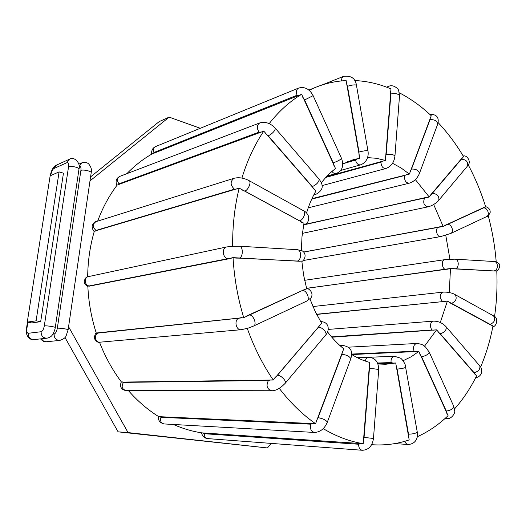 <?xml version="1.0" encoding="UTF-8"?>
<svg xmlns="http://www.w3.org/2000/svg" width="526" height="526" viewBox="0 0 526 526"><rect width="100%" height="100%" fill="white"/><g stroke="black" fill="none" stroke-linecap="round" stroke-linejoin="round"><path stroke-width="0.79" d="M321.34 182.831C325.614 177.163 330.341 172.41 335.529 168.576L301.648 94.305L151.902 154.039C142.908 159.194 134.564 165.736 126.878 173.665M306.546 213.004C308.953 204.969 312.076 197.651 315.916 191.037L263.782 131.125L117.134 185.093C109.132 195.698 102.636 207.717 97.645 221.137M87.678 276.814C87.855 260.955 90.071 245.747 94.325 231.197L239.166 188.124C234.635 206.56 232.466 225.963 232.663 246.339L239.356 246.214C243.453 246.405 243.19 257.661 239.08 258.135L297.243 261.041C301.483 260.607 301.72 249.909 297.492 249.705L297.216 249.692M233.051 257.641L87.842 286.197C88.578 302.286 91.406 317.974 96.337 333.247L243.729 317.671L304.324 289.609L306.737 288.886L303.601 275.098L301.812 261.034L299.314 261.258L233.051 257.641C234.241 278.129 237.798 298.143 243.729 317.671M99.506 342.209C105.193 356.865 112.531 370.166 121.513 382.113L273.25 380.022L321.649 323.286L315.271 311.635L309.978 299.018M128.37 390.562C137.608 401.088 147.727 409.78 158.74 416.658L315.574 423.693L343.734 348.817C337.942 344.122 332.557 338.507 327.593 331.965M173.396 424.469C182.759 428.624 192.233 431.419 201.806 432.859L363.236 443.694L369.627 362.394C363.512 360.764 357.509 358.114 351.611 354.452M367.516 157.609L376.504 158.293L385.407 160.45L390.963 88.887C379.2 83.897 367.122 81.116 354.734 80.544M326.442 176.723L385.407 160.45M305.041 224.346L429.223 197.007L463.564 156.636C456.114 144.065 447.626 132.716 438.112 122.591M415.349 179.603L429.223 197.007M303.719 252.007L443.155 226.443L485.682 206.928C481.126 192.187 475.32 178.196 468.258 164.96M433.674 204.515L443.155 226.443M484.137 207.369L447.087 224.457C451.262 223.418 454.602 231.637 450.743 233.452L440.663 236.582C436.942 237.496 434.838 228.475 438.454 227.107L303.785 252.079M445.752 235.207L449.954 259.338L455.016 259.167C459.428 259.39 459.251 268.569 454.832 268.904L495.183 271.015L450.48 268.49L306.592 288.366M447.652 259.371L449.954 259.338M347.213 161.85L359.784 158.241L346.128 80.583C335.871 81.083 325.778 83.299 315.856 87.237L309.104 90.242M342.801 163.967L353.275 159.687L359.784 158.241M392.56 163.27L401.18 168.031L409.373 174.093L431.254 115.733C421.359 106.39 410.727 98.756 399.365 92.826M311.944 198.67L409.373 174.093M301.378 250.422L302.003 236.601L303.982 223.267L239.166 188.124M377.793 363.604L395.716 362.986L385.624 364.281L377.931 363.966M351.782 354.557L418.834 351.421L411.247 356.74L403.074 360.718M331.827 337.212L436.58 329.841L424.515 346.18M316.665 314.443L447.383 301.128L440.288 322.517M450.48 268.49L449.276 292.528M480.619 367.069C486.109 354.13 490.225 340.414 492.974 325.923L447.383 301.128M454.556 408.906C463.143 399.221 470.474 388.214 476.563 375.886L436.58 329.841M417.269 436.731C428.558 431.629 438.822 424.607 448.073 415.658L418.834 351.421M372.382 444.746L371.632 444.694L372.382 444.746C385.223 445.548 397.492 443.937 409.182 439.914L395.716 362.986M323.207 428.637C336.436 436.508 349.777 441.524 363.236 443.694M279.247 388.326C290.345 402.771 302.45 414.56 315.574 423.693M248.542 328.02L247.246 328.349C254.065 347.384 262.73 364.61 273.25 380.022M247.246 328.349L241.276 329.697C235.924 330.492 233.8 320.104 238.909 318.118L97.409 332.886M301.648 94.305C289.727 101.433 278.911 111.21 269.194 123.636M263.782 131.125C254.617 144.676 247.325 160.331 241.914 178.09M88.118 286.262C86.698 286.361 85.363 284.98 84.114 282.114C85.271 276.019 87.947 277.044 88.506 276.591L226.857 246.904L232.663 246.339M496.209 261.863C494.94 246.201 492.27 230.789 488.2 215.64M494.545 316.56C496.715 301.582 497.458 286.348 496.774 270.851L495.183 271.015M68.571 326.731L128.061 432.589L267.451 447.955L271.16 443.398M200.281 128.285L169.168 117.127L89.992 180.898M36.097 320.827L59.096 171.897L63.455 173.166L40.68 321.662L36.097 320.827L27.273 322.109L31.797 322.925L40.68 321.662M169.168 117.127L159.207 121.591L90.59 176.854M64.981 337.482L118.087 431.839L267.451 447.955M59.096 171.897L50.154 175.809L27.273 322.109M128.061 432.589L118.087 431.839M390.575 91.36L390.877 93.97L386.15 154.512L385.4 157.544M382.961 160.995L380.962 162.107L325.798 177.426M462.249 157.839L430.465 195.133M426.823 197.27L303.929 224.826M432.411 193.351C437.211 193.838 439.341 196.126 438.809 200.222C438.388 201.28 433.135 205.738 427.914 206.863C423.923 205.712 422.805 202.773 424.561 198.039M331.544 336.877L431.8 329.993C429.571 325.739 430.077 322.786 433.325 321.143L328.263 329.414M438.059 331.919L440.236 333.767L474.071 372.691L475.057 374.473M431.8 329.993L434.147 330.229M474.071 372.691C478.371 371.573 480.297 369.331 479.85 365.978L479.423 365.485M386.15 154.512C390.423 153.862 393.349 154.388 394.934 156.071L394.908 156.452M399.49 96.08L394.934 156.071C394.158 162.403 391.14 166.538 385.874 168.498C382.849 168.484 381.212 166.354 380.962 162.107M386.557 87.125L388.648 86.363L387.366 87.434M388.648 86.363C393.113 83.989 398.629 88.966 398.662 90.531L399.53 95.633C397.991 93.681 395.105 93.122 390.877 93.97M346.417 83.417L347.476 86.297L359.008 152.021C363.203 150.949 366.175 150.502 367.924 150.673L367.95 150.791M359.008 152.021L359.028 155.249M357.358 158.911L355.523 160.088L343.682 163.507M356.464 85.304L367.924 150.673C368.805 155.183 367.7 162.028 360.626 164.835C358.134 165.098 356.437 163.514 355.523 160.088M321.78 85.087L343.636 76.329C342.143 77.066 341.473 78.591 341.637 80.912M343.636 76.329C351.138 75.442 355.405 78.367 356.431 85.1C354.623 84.601 351.638 85.002 347.476 86.297M430.321 117.633L430.005 119.718L411.47 169.063L410.05 171.581M437.527 124.577L437.744 123.978C436.988 120.802 434.404 119.376 430.005 119.718M406.94 174.494L404.79 175.467L311.747 199.098M411.47 169.063C415.928 168.892 418.591 170.325 419.459 173.37C417.388 178.426 413.929 181.72 409.083 183.245C405.553 182.765 404.126 180.168 404.79 175.467M429.722 114.306C436.712 114.214 439.388 117.436 437.744 123.978L419.261 173.909M302.713 97.165L304.587 99.966L333.234 162.85C337.422 161.344 340.204 159.884 341.558 158.477L341.492 158.319M333.234 162.85L334.03 165.887M313.095 95.587L341.558 158.477C344.096 165.914 342.327 170.924 336.239 173.514C334.648 173.856 333.228 173.153 331.985 171.404M152.921 153.664L154 152.474L297.078 95.219L299.603 95.16M151.573 154.23C151.337 150.502 152.645 147.957 155.518 146.596C153.434 147.799 152.934 149.759 154 152.474M155.518 146.596L298.61 88.072C296.355 89.427 295.849 91.813 297.078 95.219M298.61 88.072C304.685 86.402 309.525 88.933 313.128 95.66L304.587 99.966M265.604 133.591L268.24 135.872L312.332 186.605C316.599 184.587 318.881 182.141 319.19 179.274L318.901 178.932M312.332 186.605L313.812 189.038M275.157 128.101L319.19 179.274C321.399 182.693 326.12 188.643 315.935 194.311L314.14 194.245M118.159 184.843L119.007 183.837L259.101 132.138L261.803 132.006M116.923 185.369C115.22 181.306 116.18 178.307 119.816 176.368C117.035 178.196 116.765 180.688 119.007 183.837M119.816 176.368L259.837 122.893C256.773 125.024 256.53 128.107 259.101 132.138M259.837 122.893C265.459 121.394 270.647 123.229 275.4 128.383C274.855 131.079 272.461 133.578 268.24 135.872M241.572 189.755L244.761 191.07L299.583 220.835C303.022 220.289 306.316 212.57 303.824 210.926L303.324 210.65M299.583 220.835L301.516 222.288M95.39 231.085L96.08 230.401L234.432 189.189L237.279 188.952M94.285 231.328C93.306 231.243 92.569 229.468 92.057 226.016C93.214 223.155 94.509 221.709 95.949 221.676C92.306 224.306 92.352 227.219 96.08 230.401M95.949 221.676L234.096 178.261C230.053 181.411 230.164 185.053 234.432 189.189M248.791 180.477L249.245 180.734C251.566 182.298 248.075 190.34 244.761 191.07M297.243 261.041L299.314 261.258M235.707 258.088L239.08 258.135M88.986 286.223L231.236 258.319M88.506 276.591C83.588 277.386 84.633 286.085 89.63 285.947M226.857 246.904C221.315 247.759 222.682 258.739 228.33 258.7M239.1 246.201L297.492 249.705L302.207 250.817C308.236 254.775 303.101 261.882 301.832 261.258M304.324 289.609L246.056 316.264M306.461 301.214L306.77 301.063C310.445 299.333 306.52 289.78 302.476 290.628M241.776 317.566L238.909 318.118M98.125 333.011C93.562 334.635 95.291 342.853 100.052 342.176L241.276 329.697M249.192 315.008C253.131 314.265 257.28 324.305 253.729 325.975L253.433 326.113M319.683 325.114L318.381 327.218L277.458 375.255L274.934 377.622M325.423 335.351L325.791 334.911C327.402 332.596 321.754 326.725 318.381 327.218M271.179 379.811L268.424 380.476L123.465 382.389L122.558 381.909M123.465 382.389C121.111 386.531 121.993 389.253 126.115 390.555L271.561 390.746C266.932 389.102 265.88 385.676 268.424 380.476M277.458 375.255C280.779 374.979 286.716 381.074 285.243 383.237L284.908 383.638M342.459 351.46L341.913 354.307L318.112 417.69L316.428 420.734M350.684 359.1L350.822 358.712C349.52 356.312 346.549 354.84 341.913 354.307M340.795 346.325L342.801 345.45L339.993 345.608M313.411 423.463L310.82 424.18L160.949 417.315L159.792 416.599M160.949 417.315C159.943 420.912 160.982 423.121 164.066 423.943L314.41 432.444C310.998 431.438 309.801 428.683 310.82 424.18M318.112 417.69C322.8 418.492 325.883 419.972 327.35 422.115L327.231 422.431M369.14 365.445L369.436 368.601L364.058 437.415L363.262 440.656M378.687 369.883L378.7 369.752C376.951 369.061 373.861 368.68 369.436 368.601M365.261 361.053C365.82 358.719 366.984 357.45 368.759 357.246L357.384 357.7M361.027 443.523L358.627 444.24L204.325 433.72L202.898 432.911M204.325 433.72C204.246 436.514 205.331 438.138 207.579 438.599L362.276 450.269C359.837 449.723 358.62 447.711 358.627 444.24M364.058 437.415L373.48 438.474M396.019 366.037L397.097 369.074L408.518 434.174L408.505 437.191M405.868 367.063L405.894 367.214C404.336 368.121 401.404 368.746 397.097 369.074M377.543 363.012L391.074 362.565C390.772 358.923 391.883 356.819 394.395 356.253L369.614 357.253M391.074 362.565L393.198 363.111M404.928 441.261C405.559 443.214 406.611 444.286 408.091 444.47L394.737 443.609M408.518 434.174C412.864 434.068 415.783 433.398 417.282 432.162L417.236 431.925M419.814 354.123L421.536 356.687L446.291 411.03L446.876 413.515M429.058 351.776L429.229 352.15C428.361 354.412 425.797 355.924 421.536 356.687M351.611 354.077L414.087 351.25C412.884 347.088 413.745 344.497 416.671 343.478L348.396 347.18M414.087 351.25L416.349 351.677M445.364 418.196L446.574 418.578L444.996 418.525M446.291 411.03C450.565 410.458 453.07 408.932 453.807 406.453L453.609 406.013M445.851 326.462L446.239 326.916C446.541 330.19 444.542 332.471 440.236 333.767M449.178 302.417L491.343 325.298M454.642 294.35L455.174 294.652C457.225 298.4 456.029 301.306 451.597 303.384M316.567 314.246L442.636 301.635C439.368 297.755 439.466 294.593 442.931 292.14L312.95 306.54M442.636 301.635L445.029 301.635M490.153 324.318C494.578 322.405 495.716 319.591 493.572 315.889L493 315.574M452.38 268.885L454.832 268.904M454.74 259.154L493.848 261.501M306.579 288.307L445.818 269.351C441.893 269.417 440.926 259.969 444.818 259.66L304.62 280.305M445.818 269.351L448.211 269.102M493.967 270.857C498.392 270.548 498.549 261.744 494.138 261.521C494.618 261.08 496.156 261.757 498.747 263.559C501.607 265.097 497.432 271.995 496.774 270.864M486.221 216.791L450.434 233.603M447.087 224.457L444.792 225.365M440.795 226.575L438.454 227.107M485.669 206.882C485.301 206.383 490.712 207.737 490.147 212.629C488.628 215.515 487.431 216.85 486.557 216.64C490.423 214.818 487.227 206.922 483.059 208M467.18 166.407L438.408 200.702M463.202 156.025C466.759 154.657 471.921 161.778 467.607 165.894C468.252 161.798 466.207 159.582 461.466 159.24M50.792 175.526L50.956 174.474C51.561 171.397 52.561 169.405 53.961 168.498L66.973 162.652C68.36 162.324 68.886 163.685 68.558 166.742L44.302 325.89C43.645 329.276 42.58 331.222 41.12 331.728L28.292 333.28C27.01 333.116 26.563 331.413 26.938 328.185L27.871 322.214M44.302 325.89C46.419 325.528 55.329 326.863 55.256 327.527L55.25 327.599M78.979 169.234L55.256 327.527C55.624 326.85 54.086 332.978 52.396 334.871C51.449 336.508 49.608 337.62 46.88 338.211C42.987 338.027 41.067 335.864 41.12 331.728M46.88 338.211L33.94 339.586C30.113 339.408 28.233 337.304 28.292 333.28M33.94 339.586C31.428 340.657 24.913 337.008 26.497 328.395L26.938 328.185M50.371 175.71L50.956 174.474M50.503 174.875C50.522 173.547 52.495 166.63 56.427 165.125L53.961 168.498M56.427 165.125L69.478 159.207L66.973 162.652M69.478 159.207C73.804 155.926 81.024 163.099 79.005 169.056C79.209 167.498 70.721 165.611 68.558 166.742M79.163 166.38L79.262 166.334C80.669 166.019 81.214 167.373 80.899 170.411L57.327 328.224C56.683 331.584 55.618 333.51 54.132 334.003L52.902 334.141M57.327 328.224C59.477 327.882 68.176 329.171 68.117 329.822L68.11 329.901M91.176 172.844L68.117 329.822L66.125 335.818C65.54 337.718 63.409 339.257 59.747 340.421C55.947 340.217 54.079 338.073 54.132 334.003M78.854 164.158L81.8 162.876C84.39 161.936 86.665 162.258 88.618 163.849C91.11 166.867 91.971 169.806 91.202 172.666C91.392 171.141 83.088 169.313 80.899 170.411M81.8 162.876L79.262 166.334M59.747 340.421L46.584 341.729C44.342 341.834 42.665 340.848 41.554 338.777M427.914 206.863L302.358 233.36M308.861 90.038L315.856 87.237M433.325 321.143C438.316 321.064 442.622 322.984 446.239 326.916L479.85 365.978C484.347 371.106 480.264 377.55 475.734 377.543M385.874 168.498L322.024 185.625M360.626 164.835L340.795 170.411M409.083 183.245L308.229 207.809M336.239 173.514L327.054 176.072M315.935 194.311L313.818 194.863M234.096 178.261C238.968 177.117 244.018 177.946 249.245 180.734L303.824 210.926C305.685 211.636 307.256 213.418 308.532 216.278C309.249 220.71 307.625 223.589 303.66 224.918M248.187 328.132L253.729 325.975L306.77 301.063L310.991 297.854C314.706 291.838 306.757 287.406 306.645 288.55M96.442 333.175C95.502 332.997 94.785 334.753 94.279 338.442C96.389 341.696 98.309 342.939 100.052 342.176M271.561 390.746C275.663 390.936 280.22 388.438 285.243 383.237L325.791 334.911C329.565 330.841 329.684 321.754 320.63 321.61M121.407 381.975C120.914 382.514 120.638 383.763 120.585 385.716C120.908 388.51 122.749 390.121 126.115 390.555M314.41 432.444C320.301 432.142 324.614 428.703 327.35 422.115L350.822 358.712C351.92 354.504 353.603 347.292 342.801 345.45M158.431 416.46C157.997 420.353 159.878 422.845 164.066 423.943M362.276 450.269C368.627 449.973 372.355 446.028 373.48 438.428L378.7 369.752C378.575 361.98 375.262 357.812 368.759 357.246M201.445 432.799C202.484 436.284 204.529 438.217 207.579 438.599M408.091 444.47C416.283 444.082 418.275 437.001 417.282 432.162L405.066 364.242C403.172 360.711 401.594 358.66 400.339 358.081L394.395 356.253M446.574 418.578C451.933 419.505 455.391 412.285 454.72 411.161L453.807 406.453L429.229 352.15L425.488 346.989C423.686 345.806 423.331 344.155 416.671 343.478M492.869 326.495C495.748 327.455 499.568 318.204 493.572 315.889L455.174 294.652C454.457 294.1 449.888 291.785 442.931 292.14M448.527 259.272L444.818 259.66M440.663 236.582L302.963 260.567M26.51 328.329L27.477 322.142M46.584 341.729C44.894 342.314 42.876 341.367 40.515 338.889"/></g></svg>
